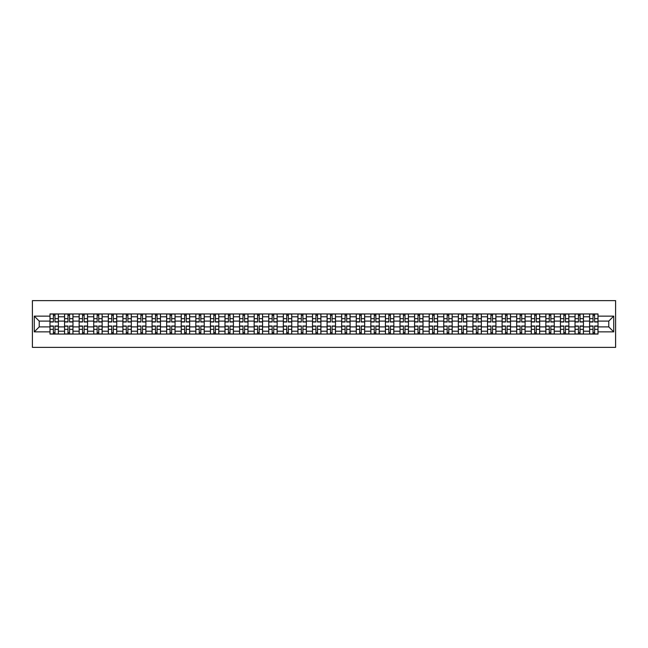 <?xml version="1.0" encoding="UTF-8"?>
<svg xmlns="http://www.w3.org/2000/svg" width="648" height="648" viewBox="0 0 648 648"><rect width="100%" height="100%" fill="white"/><g stroke="black" fill="none" stroke-linecap="round" stroke-linejoin="round"><path stroke-width="0.97" d="M32.4 347.377L615.6 347.377L615.6 300.623L32.4 300.623L32.4 347.377M64.565 334.052L64.565 316.799L58.393 316.799L58.393 334.052M58.393 316.799L58.393 313.948M64.565 316.799L64.565 313.948M72.973 313.948L72.973 334.052M79.145 334.052L79.145 313.948M87.561 313.948L87.561 334.052M93.733 334.052L93.733 313.948M102.141 313.948L102.141 334.052M108.313 334.052L108.313 313.948M116.729 313.948L116.729 334.052M122.901 334.052L122.901 313.948M131.317 313.948L131.317 334.052M137.481 334.052L137.481 313.948M145.897 313.948L145.897 334.052M152.069 334.052L152.069 313.948M160.485 313.948L160.485 334.052M166.657 334.052L166.657 313.948M175.065 313.948L175.065 334.052M181.238 334.052L181.238 313.948M189.653 313.948L189.653 334.052M195.826 334.052L195.826 313.948M204.233 313.948L204.233 334.052M210.406 334.052L210.406 313.948M218.821 313.948L218.821 334.052M224.994 334.052L224.994 313.948M233.41 313.948L233.41 334.052M239.574 334.052L239.574 313.948M247.99 313.948L247.99 334.052M254.162 334.052L254.162 313.948M262.578 313.948L262.578 334.052M268.75 334.052L268.75 313.948M277.158 313.948L277.158 334.052M283.33 334.052L283.33 313.948M291.746 313.948L291.746 334.052M297.918 334.052L297.918 313.948M306.334 313.948L306.334 334.052M312.498 334.052L312.498 313.948M320.914 313.948L320.914 334.052M327.086 334.052L327.086 313.948M335.502 313.948L335.502 334.052M341.666 334.052L341.666 313.948M350.082 313.948L350.082 334.052M356.254 334.052L356.254 313.948M364.67 313.948L364.67 334.052M370.842 334.052L370.842 313.948M379.25 313.948L379.25 334.052M385.422 334.052L385.422 313.948M393.838 313.948L393.838 334.052M400.01 334.052L400.01 313.948M408.426 313.948L408.426 334.052M414.59 334.052L414.59 313.948M423.006 313.948L423.006 334.052M429.179 334.052L429.179 313.948M437.594 313.948L437.594 334.052M443.767 334.052L443.767 313.948M452.174 313.948L452.174 334.052M458.347 334.052L458.347 313.948M466.763 313.948L466.763 334.052M472.935 334.052L472.935 313.948M481.343 313.948L481.343 334.052M487.515 334.052L487.515 313.948M495.931 313.948L495.931 334.052M502.103 334.052L502.103 313.948M510.519 313.948L510.519 334.052M516.683 334.052L516.683 313.948M525.099 313.948L525.099 334.052M531.271 334.052L531.271 313.948M539.687 313.948L539.687 334.052M545.859 334.052L545.859 313.948M554.267 313.948L554.267 334.052M560.439 334.052L560.439 313.948M568.855 313.948L568.855 334.052M575.027 334.052L575.027 313.948M583.435 313.948L583.435 334.052M589.607 334.052L589.607 313.948M589.607 326.9L583.435 326.9M575.027 326.9L568.855 326.9M560.439 326.9L554.267 326.9M545.859 326.9L539.687 326.9M531.271 326.9L525.099 326.9M516.683 326.9L510.519 326.9M502.103 326.9L495.931 326.9M487.515 326.9L481.343 326.9M472.935 326.9L466.763 326.9M458.347 326.9L452.174 326.9M443.767 326.9L437.594 326.9M429.179 326.9L423.006 326.9M414.59 326.9L408.426 326.9M400.01 326.9L393.838 326.9M385.422 326.9L379.25 326.9M370.842 326.9L364.67 326.9M356.254 326.9L350.082 326.9M341.666 326.9L335.502 326.9M327.086 326.9L320.914 326.9M312.498 326.9L306.334 326.9M297.918 326.9L291.746 326.9M283.33 326.9L277.158 326.9M268.75 326.9L262.578 326.9M254.162 326.9L247.99 326.9M239.574 326.9L233.41 326.9M224.994 326.9L218.821 326.9M210.406 326.9L204.233 326.9M195.826 326.9L189.653 326.9M181.238 326.9L175.065 326.9M166.657 326.9L160.485 326.9M152.069 326.9L145.897 326.9M137.481 326.9L131.317 326.9M122.901 326.9L116.729 326.9M108.313 326.9L102.141 326.9M93.733 326.9L87.561 326.9M79.145 326.9L72.973 326.9M64.565 326.9L58.393 326.9M589.607 321.1L583.435 321.1M575.027 321.1L568.855 321.1M560.439 321.1L554.267 321.1M545.859 321.1L539.687 321.1M531.271 321.1L525.099 321.1M516.683 321.1L510.519 321.1M502.103 321.1L495.931 321.1M487.515 321.1L481.343 321.1M472.935 321.1L466.763 321.1M458.347 321.1L452.174 321.1M443.767 321.1L437.594 321.1M429.179 321.1L423.006 321.1M414.59 321.1L408.426 321.1M400.01 321.1L393.838 321.1M385.422 321.1L379.25 321.1M370.842 321.1L364.67 321.1M356.254 321.1L350.082 321.1M341.666 321.1L335.502 321.1M327.086 321.1L320.914 321.1M312.498 321.1L306.334 321.1M297.918 321.1L291.746 321.1M283.33 321.1L277.158 321.1M268.75 321.1L262.578 321.1M254.162 321.1L247.99 321.1M239.574 321.1L233.41 321.1M224.994 321.1L218.821 321.1M210.406 321.1L204.233 321.1M195.826 321.1L189.653 321.1M181.238 321.1L175.065 321.1M166.657 321.1L160.485 321.1M152.069 321.1L145.897 321.1M137.481 321.1L131.317 321.1M122.901 321.1L116.729 321.1M108.313 321.1L102.141 321.1M93.733 321.1L87.561 321.1M79.145 321.1L72.973 321.1M64.565 321.1L58.393 321.1M39.228 326.9L49.977 326.9L49.977 321.1L39.228 321.1L39.228 326.9L34.271 331.857L34.271 316.143L49.977 316.143L49.977 321.1M598.023 321.1L598.023 326.9L608.772 326.9L608.772 321.1L598.023 321.1L598.023 313.948L49.977 313.948L49.977 316.143M598.023 316.143L613.729 316.143L613.729 331.857L598.023 331.857L598.023 326.9M49.977 326.9L49.977 334.052L598.023 334.052L598.023 331.857M49.977 331.857L34.271 331.857M54.975 332.651L53.387 332.651M53.387 315.349L54.975 315.349M69.563 332.651L67.975 332.651M67.975 315.349L69.563 315.349M84.151 332.651L82.555 332.651M82.555 315.349L84.151 315.349M98.731 332.651L97.143 332.651M97.143 315.349L98.731 315.349M113.319 332.651L111.731 332.651M111.731 315.349L113.319 315.349M127.899 332.651L126.311 332.651M126.311 315.349L127.899 315.349M142.487 332.651L140.899 332.651M140.899 315.349L142.487 315.349M157.067 332.651L155.48 332.651M155.48 315.349L157.067 315.349M171.655 332.651L170.068 332.651M170.068 315.349L171.655 315.349M186.243 332.651L184.648 332.651M184.648 315.349L186.243 315.349M200.823 332.651L199.236 332.651M199.236 315.349L200.823 315.349M215.411 332.651L213.824 332.651M213.824 315.349L215.411 315.349M229.991 332.651L228.404 332.651M228.404 315.349L229.991 315.349M244.579 332.651L242.992 332.651M242.992 315.349L244.579 315.349M259.168 332.651L257.572 332.651M257.572 315.349L259.168 315.349M273.748 332.651L272.16 332.651M272.16 315.349L273.748 315.349M288.336 332.651L286.74 332.651M286.74 315.349L288.336 315.349M302.916 332.651L301.328 332.651M301.328 315.349L302.916 315.349M317.504 332.651L315.916 332.651M315.916 315.349L317.504 315.349M332.084 332.651L330.496 332.651M330.496 315.349L332.084 315.349M346.672 332.651L345.084 332.651M345.084 315.349L346.672 315.349M361.26 332.651L359.664 332.651M359.664 315.349L361.26 315.349M375.84 332.651L374.252 332.651M374.252 315.349L375.84 315.349M390.428 332.651L388.832 332.651M388.832 315.349L390.428 315.349M405.008 332.651L403.421 332.651M403.421 315.349L405.008 315.349M419.596 332.651L418.009 332.651M418.009 315.349L419.596 315.349M434.176 332.651L432.589 332.651M432.589 315.349L434.176 315.349M448.764 332.651L447.177 332.651M447.177 315.349L448.764 315.349M463.352 332.651L461.757 332.651M461.757 315.349L463.352 315.349M477.932 332.651L476.345 332.651M476.345 315.349L477.932 315.349M492.52 332.651L490.933 332.651M490.933 315.349L492.52 315.349M507.101 332.651L505.513 332.651M505.513 315.349L507.101 315.349M521.689 332.651L520.101 332.651M520.101 315.349L521.689 315.349M536.269 332.651L534.681 332.651M534.681 315.349L536.269 315.349M550.857 332.651L549.269 332.651M549.269 315.349L550.857 315.349M565.445 332.651L563.849 332.651M563.849 315.349L565.445 315.349M580.025 332.651L578.437 332.651M578.437 315.349L580.025 315.349M594.613 332.651L593.025 332.651M593.025 315.349L594.613 315.349M34.271 316.143L39.228 321.1M608.772 326.9L613.729 331.857M608.772 321.1L613.729 316.143M54.975 321.991L54.975 314.045L58.344 314.045L58.344 321.991L54.975 321.991M53.387 315.26L54.975 315.26M53.387 314.045L50.026 314.045L50.026 321.991L53.387 321.991L53.387 314.045L54.975 314.045M53.387 326.009L53.387 333.955L50.026 333.955L50.026 326.009L53.387 326.009M54.975 332.74L53.387 332.74M54.975 333.955L58.344 333.955L58.344 326.009L54.975 326.009L54.975 333.955L53.387 333.955M69.563 321.991L69.563 314.045L72.932 314.045L72.932 321.991L69.563 321.991M67.975 315.26L69.563 315.26M67.975 314.045L64.606 314.045L64.606 321.991L67.975 321.991L67.975 314.045L69.563 314.045M84.151 321.991L84.151 314.045L87.512 314.045L87.512 321.991L84.151 321.991M82.555 315.26L84.151 315.26M82.555 314.045L79.194 314.045L79.194 321.991L82.555 321.991L82.555 314.045L84.151 314.045M67.975 326.009L67.975 333.955L64.606 333.955L64.606 326.009L67.975 326.009M69.563 332.74L67.975 332.74M69.563 333.955L72.932 333.955L72.932 326.009L69.563 326.009L69.563 333.955L67.975 333.955M82.555 326.009L82.555 333.955L79.194 333.955L79.194 326.009L82.555 326.009M84.151 332.74L82.555 332.74M84.151 333.955L87.512 333.955L87.512 326.009L84.151 326.009L84.151 333.955L82.555 333.955M98.731 321.991L98.731 314.045L102.101 314.045L102.101 321.991L98.731 321.991M97.143 315.26L98.731 315.26M97.143 314.045L93.774 314.045L93.774 321.991L97.143 321.991L97.143 314.045L98.731 314.045M113.319 321.991L113.319 314.045L116.681 314.045L116.681 321.991L113.319 321.991M111.731 315.26L113.319 315.26M111.731 314.045L108.362 314.045L108.362 321.991L111.731 321.991L111.731 314.045L113.319 314.045M127.899 321.991L127.899 314.045L131.269 314.045L131.269 321.991L127.899 321.991M126.311 315.26L127.899 315.26M126.311 314.045L122.95 314.045L122.95 321.991L126.311 321.991L126.311 314.045L127.899 314.045M97.143 326.009L97.143 333.955L93.774 333.955L93.774 326.009L97.143 326.009M98.731 332.74L97.143 332.74M98.731 333.955L102.101 333.955L102.101 326.009L98.731 326.009L98.731 333.955L97.143 333.955M111.731 326.009L111.731 333.955L108.362 333.955L108.362 326.009L111.731 326.009M113.319 332.74L111.731 332.74M113.319 333.955L116.681 333.955L116.681 326.009L113.319 326.009L113.319 333.955L111.731 333.955M126.311 326.009L126.311 333.955L122.95 333.955L122.95 326.009L126.311 326.009M127.899 332.74L126.311 332.74M127.899 333.955L131.269 333.955L131.269 326.009L127.899 326.009L127.899 333.955L126.311 333.955M142.487 321.991L142.487 314.045L145.849 314.045L145.849 321.991L142.487 321.991M140.899 315.26L142.487 315.26M140.899 314.045L137.53 314.045L137.53 321.991L140.899 321.991L140.899 314.045L142.487 314.045M140.899 326.009L140.899 333.955L137.53 333.955L137.53 326.009L140.899 326.009M142.487 332.74L140.899 332.74M142.487 333.955L145.849 333.955L145.849 326.009L142.487 326.009L142.487 333.955L140.899 333.955M157.067 321.991L157.067 314.045L160.437 314.045L160.437 321.991L157.067 321.991M155.48 315.26L157.067 315.26M155.48 314.045L152.118 314.045L152.118 321.991L155.48 321.991L155.48 314.045L157.067 314.045M155.48 326.009L155.48 333.955L152.118 333.955L152.118 326.009L155.48 326.009M157.067 332.74L155.48 332.74M157.067 333.955L160.437 333.955L160.437 326.009L157.067 326.009L157.067 333.955L155.48 333.955M171.655 321.991L171.655 314.045L175.025 314.045L175.025 321.991L171.655 321.991M170.068 315.26L171.655 315.26M170.068 314.045L166.698 314.045L166.698 321.991L170.068 321.991L170.068 314.045L171.655 314.045M170.068 326.009L170.068 333.955L166.698 333.955L166.698 326.009L170.068 326.009M171.655 332.74L170.068 332.74M171.655 333.955L175.025 333.955L175.025 326.009L171.655 326.009L171.655 333.955L170.068 333.955M186.243 321.991L186.243 314.045L189.605 314.045L189.605 321.991L186.243 321.991M184.648 315.26L186.243 315.26M184.648 314.045L181.286 314.045L181.286 321.991L184.648 321.991L184.648 314.045L186.243 314.045M184.648 326.009L184.648 333.955L181.286 333.955L181.286 326.009L184.648 326.009M186.243 332.74L184.648 332.74M186.243 333.955L189.605 333.955L189.605 326.009L186.243 326.009L186.243 333.955L184.648 333.955M200.823 321.991L200.823 314.045L204.193 314.045L204.193 321.991L200.823 321.991M199.236 315.26L200.823 315.26M199.236 314.045L195.866 314.045L195.866 321.991L199.236 321.991L199.236 314.045L200.823 314.045M199.236 326.009L199.236 333.955L195.866 333.955L195.866 326.009L199.236 326.009M200.823 332.74L199.236 332.74M200.823 333.955L204.193 333.955L204.193 326.009L200.823 326.009L200.823 333.955L199.236 333.955M215.411 321.991L215.411 314.045L218.773 314.045L218.773 321.991L215.411 321.991M213.824 315.26L215.411 315.26M213.824 314.045L210.454 314.045L210.454 321.991L213.824 321.991L213.824 314.045L215.411 314.045M213.824 326.009L213.824 333.955L210.454 333.955L210.454 326.009L213.824 326.009M215.411 332.74L213.824 332.74M215.411 333.955L218.773 333.955L218.773 326.009L215.411 326.009L215.411 333.955L213.824 333.955M229.991 321.991L229.991 314.045L233.361 314.045L233.361 321.991L229.991 321.991M228.404 315.26L229.991 315.26M228.404 314.045L225.042 314.045L225.042 321.991L228.404 321.991L228.404 314.045L229.991 314.045M228.404 326.009L228.404 333.955L225.042 333.955L225.042 326.009L228.404 326.009M229.991 332.74L228.404 332.74M229.991 333.955L233.361 333.955L233.361 326.009L229.991 326.009L229.991 333.955L228.404 333.955M244.579 321.991L244.579 314.045L247.941 314.045L247.941 321.991L244.579 321.991M242.992 315.26L244.579 315.26M242.992 314.045L239.622 314.045L239.622 321.991L242.992 321.991L242.992 314.045L244.579 314.045M242.992 326.009L242.992 333.955L239.622 333.955L239.622 326.009L242.992 326.009M244.579 332.74L242.992 332.74M244.579 333.955L247.941 333.955L247.941 326.009L244.579 326.009L244.579 333.955L242.992 333.955M259.168 321.991L259.168 314.045L262.529 314.045L262.529 321.991L259.168 321.991M257.572 315.26L259.168 315.26M257.572 314.045L254.21 314.045L254.21 321.991L257.572 321.991L257.572 314.045L259.168 314.045M257.572 326.009L257.572 333.955L254.21 333.955L254.21 326.009L257.572 326.009M259.168 332.74L257.572 332.74M259.168 333.955L262.529 333.955L262.529 326.009L259.168 326.009L259.168 333.955L257.572 333.955M273.748 321.991L273.748 314.045L277.117 314.045L277.117 321.991L273.748 321.991M272.16 315.26L273.748 315.26M272.16 314.045L268.79 314.045L268.79 321.991L272.16 321.991L272.16 314.045L273.748 314.045M272.16 326.009L272.16 333.955L268.79 333.955L268.79 326.009L272.16 326.009M273.748 332.74L272.16 332.74M273.748 333.955L277.117 333.955L277.117 326.009L273.748 326.009L273.748 333.955L272.16 333.955M288.336 321.991L288.336 314.045L291.697 314.045L291.697 321.991L288.336 321.991M286.74 315.26L288.336 315.26M286.74 314.045L283.379 314.045L283.379 321.991L286.74 321.991L286.74 314.045L288.336 314.045M286.74 326.009L286.74 333.955L283.379 333.955L283.379 326.009L286.74 326.009M288.336 332.74L286.74 332.74M288.336 333.955L291.697 333.955L291.697 326.009L288.336 326.009L288.336 333.955L286.74 333.955M302.916 321.991L302.916 314.045L306.285 314.045L306.285 321.991L302.916 321.991M301.328 315.26L302.916 315.26M301.328 314.045L297.967 314.045L297.967 321.991L301.328 321.991L301.328 314.045L302.916 314.045M301.328 326.009L301.328 333.955L297.967 333.955L297.967 326.009L301.328 326.009M302.916 332.74L301.328 332.74M302.916 333.955L306.285 333.955L306.285 326.009L302.916 326.009L302.916 333.955L301.328 333.955M317.504 321.991L317.504 314.045L320.865 314.045L320.865 321.991L317.504 321.991M315.916 315.26L317.504 315.26M315.916 314.045L312.547 314.045L312.547 321.991L315.916 321.991L315.916 314.045L317.504 314.045M315.916 326.009L315.916 333.955L312.547 333.955L312.547 326.009L315.916 326.009M317.504 332.74L315.916 332.74M317.504 333.955L320.865 333.955L320.865 326.009L317.504 326.009L317.504 333.955L315.916 333.955M332.084 321.991L332.084 314.045L335.453 314.045L335.453 321.991L332.084 321.991M330.496 315.26L332.084 315.26M330.496 314.045L327.135 314.045L327.135 321.991L330.496 321.991L330.496 314.045L332.084 314.045M330.496 326.009L330.496 333.955L327.135 333.955L327.135 326.009L330.496 326.009M332.084 332.74L330.496 332.74M332.084 333.955L335.453 333.955L335.453 326.009L332.084 326.009L332.084 333.955L330.496 333.955M346.672 321.991L346.672 314.045L350.033 314.045L350.033 321.991L346.672 321.991M345.084 315.26L346.672 315.26M345.084 314.045L341.715 314.045L341.715 321.991L345.084 321.991L345.084 314.045L346.672 314.045M345.084 326.009L345.084 333.955L341.715 333.955L341.715 326.009L345.084 326.009M346.672 332.74L345.084 332.74M346.672 333.955L350.033 333.955L350.033 326.009L346.672 326.009L346.672 333.955L345.084 333.955M361.26 321.991L361.26 314.045L364.622 314.045L364.622 321.991L361.26 321.991M359.664 315.26L361.26 315.26M359.664 314.045L356.303 314.045L356.303 321.991L359.664 321.991L359.664 314.045L361.26 314.045M359.664 326.009L359.664 333.955L356.303 333.955L356.303 326.009L359.664 326.009M361.26 332.74L359.664 332.74M361.26 333.955L364.622 333.955L364.622 326.009L361.26 326.009L361.26 333.955L359.664 333.955M375.84 321.991L375.84 314.045L379.21 314.045L379.21 321.991L375.84 321.991M374.252 315.26L375.84 315.26M374.252 314.045L370.883 314.045L370.883 321.991L374.252 321.991L374.252 314.045L375.84 314.045M374.252 326.009L374.252 333.955L370.883 333.955L370.883 326.009L374.252 326.009M375.84 332.74L374.252 332.74M375.84 333.955L379.21 333.955L379.21 326.009L375.84 326.009L375.84 333.955L374.252 333.955M390.428 321.991L390.428 314.045L393.79 314.045L393.79 321.991L390.428 321.991M388.832 315.26L390.428 315.26M388.832 314.045L385.471 314.045L385.471 321.991L388.832 321.991L388.832 314.045L390.428 314.045M388.832 326.009L388.832 333.955L385.471 333.955L385.471 326.009L388.832 326.009M390.428 332.74L388.832 332.74M390.428 333.955L393.79 333.955L393.79 326.009L390.428 326.009L390.428 333.955L388.832 333.955M405.008 321.991L405.008 314.045L408.378 314.045L408.378 321.991L405.008 321.991M403.421 315.26L405.008 315.26M403.421 314.045L400.059 314.045L400.059 321.991L403.421 321.991L403.421 314.045L405.008 314.045M403.421 326.009L403.421 333.955L400.059 333.955L400.059 326.009L403.421 326.009M405.008 332.74L403.421 332.74M405.008 333.955L408.378 333.955L408.378 326.009L405.008 326.009L405.008 333.955L403.421 333.955M419.596 321.991L419.596 314.045L422.958 314.045L422.958 321.991L419.596 321.991M418.009 315.26L419.596 315.26M418.009 314.045L414.639 314.045L414.639 321.991L418.009 321.991L418.009 314.045L419.596 314.045M418.009 326.009L418.009 333.955L414.639 333.955L414.639 326.009L418.009 326.009M419.596 332.74L418.009 332.74M419.596 333.955L422.958 333.955L422.958 326.009L419.596 326.009L419.596 333.955L418.009 333.955M434.176 321.991L434.176 314.045L437.546 314.045L437.546 321.991L434.176 321.991M432.589 315.26L434.176 315.26M432.589 314.045L429.227 314.045L429.227 321.991L432.589 321.991L432.589 314.045L434.176 314.045M432.589 326.009L432.589 333.955L429.227 333.955L429.227 326.009L432.589 326.009M434.176 332.74L432.589 332.74M434.176 333.955L437.546 333.955L437.546 326.009L434.176 326.009L434.176 333.955L432.589 333.955M448.764 321.991L448.764 314.045L452.134 314.045L452.134 321.991L448.764 321.991M447.177 315.26L448.764 315.26M447.177 314.045L443.807 314.045L443.807 321.991L447.177 321.991L447.177 314.045L448.764 314.045M447.177 326.009L447.177 333.955L443.807 333.955L443.807 326.009L447.177 326.009M448.764 332.74L447.177 332.74M448.764 333.955L452.134 333.955L452.134 326.009L448.764 326.009L448.764 333.955L447.177 333.955M463.352 321.991L463.352 314.045L466.714 314.045L466.714 321.991L463.352 321.991M461.757 315.26L463.352 315.26M461.757 314.045L458.395 314.045L458.395 321.991L461.757 321.991L461.757 314.045L463.352 314.045M461.757 326.009L461.757 333.955L458.395 333.955L458.395 326.009L461.757 326.009M463.352 332.74L461.757 332.74M463.352 333.955L466.714 333.955L466.714 326.009L463.352 326.009L463.352 333.955L461.757 333.955M477.932 321.991L477.932 314.045L481.302 314.045L481.302 321.991L477.932 321.991M476.345 315.26L477.932 315.26M476.345 314.045L472.975 314.045L472.975 321.991L476.345 321.991L476.345 314.045L477.932 314.045M476.345 326.009L476.345 333.955L472.975 333.955L472.975 326.009L476.345 326.009M477.932 332.74L476.345 332.74M477.932 333.955L481.302 333.955L481.302 326.009L477.932 326.009L477.932 333.955L476.345 333.955M492.52 321.991L492.52 314.045L495.882 314.045L495.882 321.991L492.52 321.991M490.933 315.26L492.52 315.26M490.933 314.045L487.563 314.045L487.563 321.991L490.933 321.991L490.933 314.045L492.52 314.045M490.933 326.009L490.933 333.955L487.563 333.955L487.563 326.009L490.933 326.009M492.52 332.74L490.933 332.74M492.52 333.955L495.882 333.955L495.882 326.009L492.52 326.009L492.52 333.955L490.933 333.955M507.101 321.991L507.101 314.045L510.47 314.045L510.47 321.991L507.101 321.991M505.513 315.26L507.101 315.26M505.513 314.045L502.151 314.045L502.151 321.991L505.513 321.991L505.513 314.045L507.101 314.045M505.513 326.009L505.513 333.955L502.151 333.955L502.151 326.009L505.513 326.009M507.101 332.74L505.513 332.74M507.101 333.955L510.47 333.955L510.47 326.009L507.101 326.009L507.101 333.955L505.513 333.955M521.689 321.991L521.689 314.045L525.05 314.045L525.05 321.991L521.689 321.991M520.101 315.26L521.689 315.26M520.101 314.045L516.731 314.045L516.731 321.991L520.101 321.991L520.101 314.045L521.689 314.045M520.101 326.009L520.101 333.955L516.731 333.955L516.731 326.009L520.101 326.009M521.689 332.74L520.101 332.74M521.689 333.955L525.05 333.955L525.05 326.009L521.689 326.009L521.689 333.955L520.101 333.955M536.269 321.991L536.269 314.045L539.638 314.045L539.638 321.991L536.269 321.991M534.681 315.26L536.269 315.26M534.681 314.045L531.32 314.045L531.32 321.991L534.681 321.991L534.681 314.045L536.269 314.045M534.681 326.009L534.681 333.955L531.32 333.955L531.32 326.009L534.681 326.009M536.269 332.74L534.681 332.74M536.269 333.955L539.638 333.955L539.638 326.009L536.269 326.009L536.269 333.955L534.681 333.955M550.857 321.991L550.857 314.045L554.226 314.045L554.226 321.991L550.857 321.991M549.269 315.26L550.857 315.26M549.269 314.045L545.9 314.045L545.9 321.991L549.269 321.991L549.269 314.045L550.857 314.045M549.269 326.009L549.269 333.955L545.9 333.955L545.9 326.009L549.269 326.009M550.857 332.74L549.269 332.74M550.857 333.955L554.226 333.955L554.226 326.009L550.857 326.009L550.857 333.955L549.269 333.955M565.445 321.991L565.445 314.045L568.806 314.045L568.806 321.991L565.445 321.991M563.849 315.26L565.445 315.26M563.849 314.045L560.488 314.045L560.488 321.991L563.849 321.991L563.849 314.045L565.445 314.045M563.849 326.009L563.849 333.955L560.488 333.955L560.488 326.009L563.849 326.009M565.445 332.74L563.849 332.74M565.445 333.955L568.806 333.955L568.806 326.009L565.445 326.009L565.445 333.955L563.849 333.955M580.025 321.991L580.025 314.045L583.394 314.045L583.394 321.991L580.025 321.991M578.437 315.26L580.025 315.26M578.437 314.045L575.068 314.045L575.068 321.991L578.437 321.991L578.437 314.045L580.025 314.045M578.437 326.009L578.437 333.955L575.068 333.955L575.068 326.009L578.437 326.009M580.025 332.74L578.437 332.74M580.025 333.955L583.394 333.955L583.394 326.009L580.025 326.009L580.025 333.955L578.437 333.955M594.613 321.991L594.613 314.045L597.974 314.045L597.974 321.991L594.613 321.991M593.025 315.26L594.613 315.26M593.025 314.045L589.656 314.045L589.656 321.991L593.025 321.991L593.025 314.045L594.613 314.045M593.025 326.009L593.025 333.955L589.656 333.955L589.656 326.009L593.025 326.009M594.613 332.74L593.025 332.74M594.613 333.955L597.974 333.955L597.974 326.009L594.613 326.009L594.613 333.955L593.025 333.955M575.027 316.799L568.855 316.799M560.439 316.799L554.267 316.799M545.859 316.799L539.687 316.799M531.271 316.799L525.099 316.799M516.683 316.799L510.519 316.799M502.103 316.799L495.931 316.799M487.515 316.799L481.343 316.799M472.935 316.799L466.763 316.799M458.347 316.799L452.174 316.799M443.767 316.799L437.594 316.799M429.179 316.799L423.006 316.799M414.59 316.799L408.426 316.799M400.01 316.799L393.838 316.799M385.422 316.799L379.25 316.799M370.842 316.799L364.67 316.799M356.254 316.799L350.082 316.799M341.666 316.799L335.502 316.799M327.086 316.799L320.914 316.799M312.498 316.799L306.334 316.799M297.918 316.799L291.746 316.799M283.33 316.799L277.158 316.799M268.75 316.799L262.578 316.799M254.162 316.799L247.99 316.799M239.574 316.799L233.41 316.799M224.994 316.799L218.821 316.799M210.406 316.799L204.233 316.799M195.826 316.799L189.653 316.799M181.238 316.799L175.065 316.799M166.657 316.799L160.485 316.799M152.069 316.799L145.897 316.799M137.481 316.799L131.317 316.799M122.901 316.799L116.729 316.799M108.313 316.799L102.141 316.799M93.733 316.799L87.561 316.799M79.145 316.799L72.973 316.799M589.607 316.799L583.435 316.799M575.027 331.201L568.855 331.201M560.439 331.201L554.267 331.201M545.859 331.201L539.687 331.201M531.271 331.201L525.099 331.201M516.683 331.201L510.519 331.201M502.103 331.201L495.931 331.201M487.515 331.201L481.343 331.201M472.935 331.201L466.763 331.201M458.347 331.201L452.174 331.201M443.767 331.201L437.594 331.201M429.179 331.201L423.006 331.201M414.59 331.201L408.426 331.201M400.01 331.201L393.838 331.201M385.422 331.201L379.25 331.201M370.842 331.201L364.67 331.201M356.254 331.201L350.082 331.201M341.666 331.201L335.502 331.201M327.086 331.201L320.914 331.201M312.498 331.201L306.334 331.201M297.918 331.201L291.746 331.201M283.33 331.201L277.158 331.201M268.75 331.201L262.578 331.201M254.162 331.201L247.99 331.201M239.574 331.201L233.41 331.201M224.994 331.201L218.821 331.201M210.406 331.201L204.233 331.201M195.826 331.201L189.653 331.201M181.238 331.201L175.065 331.201M166.657 331.201L160.485 331.201M152.069 331.201L145.897 331.201M137.481 331.201L131.317 331.201M122.901 331.201L116.729 331.201M108.313 331.201L102.141 331.201M93.733 331.201L87.561 331.201M79.145 331.201L72.973 331.201M64.565 331.201L58.393 331.201M589.607 331.201L583.435 331.201M54.975 321.789L58.344 321.789M54.975 318.638L58.344 318.638M50.026 321.789L53.387 321.789M50.026 318.638L53.387 318.638M53.387 326.211L50.026 326.211M53.387 329.362L50.026 329.362M58.344 326.211L54.975 326.211M58.344 329.362L54.975 329.362M69.563 321.789L72.932 321.789M69.563 318.638L72.932 318.638M64.606 321.789L67.975 321.789M64.606 318.638L67.975 318.638M84.151 321.789L87.512 321.789M84.151 318.638L87.512 318.638M79.194 321.789L82.555 321.789M79.194 318.638L82.555 318.638M67.975 326.211L64.606 326.211M67.975 329.362L64.606 329.362M72.932 326.211L69.563 326.211M72.932 329.362L69.563 329.362M82.555 326.211L79.194 326.211M82.555 329.362L79.194 329.362M87.512 326.211L84.151 326.211M87.512 329.362L84.151 329.362M98.731 321.789L102.101 321.789M98.731 318.638L102.101 318.638M93.774 321.789L97.143 321.789M93.774 318.638L97.143 318.638M113.319 321.789L116.681 321.789M113.319 318.638L116.681 318.638M108.362 321.789L111.731 321.789M108.362 318.638L111.731 318.638M127.899 321.789L131.269 321.789M127.899 318.638L131.269 318.638M122.95 321.789L126.311 321.789M122.95 318.638L126.311 318.638M97.143 326.211L93.774 326.211M97.143 329.362L93.774 329.362M102.101 326.211L98.731 326.211M102.101 329.362L98.731 329.362M111.731 326.211L108.362 326.211M111.731 329.362L108.362 329.362M116.681 326.211L113.319 326.211M116.681 329.362L113.319 329.362M126.311 326.211L122.95 326.211M126.311 329.362L122.95 329.362M131.269 326.211L127.899 326.211M131.269 329.362L127.899 329.362M142.487 321.789L145.849 321.789M142.487 318.638L145.849 318.638M137.53 321.789L140.899 321.789M137.53 318.638L140.899 318.638M140.899 326.211L137.53 326.211M140.899 329.362L137.53 329.362M145.849 326.211L142.487 326.211M145.849 329.362L142.487 329.362M157.067 321.789L160.437 321.789M157.067 318.638L160.437 318.638M152.118 321.789L155.48 321.789M152.118 318.638L155.48 318.638M155.48 326.211L152.118 326.211M155.48 329.362L152.118 329.362M160.437 326.211L157.067 326.211M160.437 329.362L157.067 329.362M171.655 321.789L175.025 321.789M171.655 318.638L175.025 318.638M166.698 321.789L170.068 321.789M166.698 318.638L170.068 318.638M170.068 326.211L166.698 326.211M170.068 329.362L166.698 329.362M175.025 326.211L171.655 326.211M175.025 329.362L171.655 329.362M186.243 321.789L189.605 321.789M186.243 318.638L189.605 318.638M181.286 321.789L184.648 321.789M181.286 318.638L184.648 318.638M184.648 326.211L181.286 326.211M184.648 329.362L181.286 329.362M189.605 326.211L186.243 326.211M189.605 329.362L186.243 329.362M200.823 321.789L204.193 321.789M200.823 318.638L204.193 318.638M195.866 321.789L199.236 321.789M195.866 318.638L199.236 318.638M199.236 326.211L195.866 326.211M199.236 329.362L195.866 329.362M204.193 326.211L200.823 326.211M204.193 329.362L200.823 329.362M215.411 321.789L218.773 321.789M215.411 318.638L218.773 318.638M210.454 321.789L213.824 321.789M210.454 318.638L213.824 318.638M213.824 326.211L210.454 326.211M213.824 329.362L210.454 329.362M218.773 326.211L215.411 326.211M218.773 329.362L215.411 329.362M229.991 321.789L233.361 321.789M229.991 318.638L233.361 318.638M225.042 321.789L228.404 321.789M225.042 318.638L228.404 318.638M228.404 326.211L225.042 326.211M228.404 329.362L225.042 329.362M233.361 326.211L229.991 326.211M233.361 329.362L229.991 329.362M244.579 321.789L247.941 321.789M244.579 318.638L247.941 318.638M239.622 321.789L242.992 321.789M239.622 318.638L242.992 318.638M242.992 326.211L239.622 326.211M242.992 329.362L239.622 329.362M247.941 326.211L244.579 326.211M247.941 329.362L244.579 329.362M259.168 321.789L262.529 321.789M259.168 318.638L262.529 318.638M254.21 321.789L257.572 321.789M254.21 318.638L257.572 318.638M257.572 326.211L254.21 326.211M257.572 329.362L254.21 329.362M262.529 326.211L259.168 326.211M262.529 329.362L259.168 329.362M273.748 321.789L277.117 321.789M273.748 318.638L277.117 318.638M268.79 321.789L272.16 321.789M268.79 318.638L272.16 318.638M272.16 326.211L268.79 326.211M272.16 329.362L268.79 329.362M277.117 326.211L273.748 326.211M277.117 329.362L273.748 329.362M288.336 321.789L291.697 321.789M288.336 318.638L291.697 318.638M283.379 321.789L286.74 321.789M283.379 318.638L286.74 318.638M286.74 326.211L283.379 326.211M286.74 329.362L283.379 329.362M291.697 326.211L288.336 326.211M291.697 329.362L288.336 329.362M302.916 321.789L306.285 321.789M302.916 318.638L306.285 318.638M297.967 321.789L301.328 321.789M297.967 318.638L301.328 318.638M301.328 326.211L297.967 326.211M301.328 329.362L297.967 329.362M306.285 326.211L302.916 326.211M306.285 329.362L302.916 329.362M317.504 321.789L320.865 321.789M317.504 318.638L320.865 318.638M312.547 321.789L315.916 321.789M312.547 318.638L315.916 318.638M315.916 326.211L312.547 326.211M315.916 329.362L312.547 329.362M320.865 326.211L317.504 326.211M320.865 329.362L317.504 329.362M332.084 321.789L335.453 321.789M332.084 318.638L335.453 318.638M327.135 321.789L330.496 321.789M327.135 318.638L330.496 318.638M330.496 326.211L327.135 326.211M330.496 329.362L327.135 329.362M335.453 326.211L332.084 326.211M335.453 329.362L332.084 329.362M346.672 321.789L350.033 321.789M346.672 318.638L350.033 318.638M341.715 321.789L345.084 321.789M341.715 318.638L345.084 318.638M345.084 326.211L341.715 326.211M345.084 329.362L341.715 329.362M350.033 326.211L346.672 326.211M350.033 329.362L346.672 329.362M361.26 321.789L364.622 321.789M361.26 318.638L364.622 318.638M356.303 321.789L359.664 321.789M356.303 318.638L359.664 318.638M359.664 326.211L356.303 326.211M359.664 329.362L356.303 329.362M364.622 326.211L361.26 326.211M364.622 329.362L361.26 329.362M375.84 321.789L379.21 321.789M375.84 318.638L379.21 318.638M370.883 321.789L374.252 321.789M370.883 318.638L374.252 318.638M374.252 326.211L370.883 326.211M374.252 329.362L370.883 329.362M379.21 326.211L375.84 326.211M379.21 329.362L375.84 329.362M390.428 321.789L393.79 321.789M390.428 318.638L393.79 318.638M385.471 321.789L388.832 321.789M385.471 318.638L388.832 318.638M388.832 326.211L385.471 326.211M388.832 329.362L385.471 329.362M393.79 326.211L390.428 326.211M393.79 329.362L390.428 329.362M405.008 321.789L408.378 321.789M405.008 318.638L408.378 318.638M400.059 321.789L403.421 321.789M400.059 318.638L403.421 318.638M403.421 326.211L400.059 326.211M403.421 329.362L400.059 329.362M408.378 326.211L405.008 326.211M408.378 329.362L405.008 329.362M419.596 321.789L422.958 321.789M419.596 318.638L422.958 318.638M414.639 321.789L418.009 321.789M414.639 318.638L418.009 318.638M418.009 326.211L414.639 326.211M418.009 329.362L414.639 329.362M422.958 326.211L419.596 326.211M422.958 329.362L419.596 329.362M434.176 321.789L437.546 321.789M434.176 318.638L437.546 318.638M429.227 321.789L432.589 321.789M429.227 318.638L432.589 318.638M432.589 326.211L429.227 326.211M432.589 329.362L429.227 329.362M437.546 326.211L434.176 326.211M437.546 329.362L434.176 329.362M448.764 321.789L452.134 321.789M448.764 318.638L452.134 318.638M443.807 321.789L447.177 321.789M443.807 318.638L447.177 318.638M447.177 326.211L443.807 326.211M447.177 329.362L443.807 329.362M452.134 326.211L448.764 326.211M452.134 329.362L448.764 329.362M463.352 321.789L466.714 321.789M463.352 318.638L466.714 318.638M458.395 321.789L461.757 321.789M458.395 318.638L461.757 318.638M461.757 326.211L458.395 326.211M461.757 329.362L458.395 329.362M466.714 326.211L463.352 326.211M466.714 329.362L463.352 329.362M477.932 321.789L481.302 321.789M477.932 318.638L481.302 318.638M472.975 321.789L476.345 321.789M472.975 318.638L476.345 318.638M476.345 326.211L472.975 326.211M476.345 329.362L472.975 329.362M481.302 326.211L477.932 326.211M481.302 329.362L477.932 329.362M492.52 321.789L495.882 321.789M492.52 318.638L495.882 318.638M487.563 321.789L490.933 321.789M487.563 318.638L490.933 318.638M490.933 326.211L487.563 326.211M490.933 329.362L487.563 329.362M495.882 326.211L492.52 326.211M495.882 329.362L492.52 329.362M507.101 321.789L510.47 321.789M507.101 318.638L510.47 318.638M502.151 321.789L505.513 321.789M502.151 318.638L505.513 318.638M505.513 326.211L502.151 326.211M505.513 329.362L502.151 329.362M510.47 326.211L507.101 326.211M510.47 329.362L507.101 329.362M521.689 321.789L525.05 321.789M521.689 318.638L525.05 318.638M516.731 321.789L520.101 321.789M516.731 318.638L520.101 318.638M520.101 326.211L516.731 326.211M520.101 329.362L516.731 329.362M525.05 326.211L521.689 326.211M525.05 329.362L521.689 329.362M536.269 321.789L539.638 321.789M536.269 318.638L539.638 318.638M531.32 321.789L534.681 321.789M531.32 318.638L534.681 318.638M534.681 326.211L531.32 326.211M534.681 329.362L531.32 329.362M539.638 326.211L536.269 326.211M539.638 329.362L536.269 329.362M550.857 321.789L554.226 321.789M550.857 318.638L554.226 318.638M545.9 321.789L549.269 321.789M545.9 318.638L549.269 318.638M549.269 326.211L545.9 326.211M549.269 329.362L545.9 329.362M554.226 326.211L550.857 326.211M554.226 329.362L550.857 329.362M565.445 321.789L568.806 321.789M565.445 318.638L568.806 318.638M560.488 321.789L563.849 321.789M560.488 318.638L563.849 318.638M563.849 326.211L560.488 326.211M563.849 329.362L560.488 329.362M568.806 326.211L565.445 326.211M568.806 329.362L565.445 329.362M580.025 321.789L583.394 321.789M580.025 318.638L583.394 318.638M575.068 321.789L578.437 321.789M575.068 318.638L578.437 318.638M578.437 326.211L575.068 326.211M578.437 329.362L575.068 329.362M583.394 326.211L580.025 326.211M583.394 329.362L580.025 329.362M594.613 321.789L597.974 321.789M594.613 318.638L597.974 318.638M589.656 321.789L593.025 321.789M589.656 318.638L593.025 318.638M593.025 326.211L589.656 326.211M593.025 329.362L589.656 329.362M597.974 326.211L594.613 326.211M597.974 329.362L594.613 329.362"/></g></svg>
